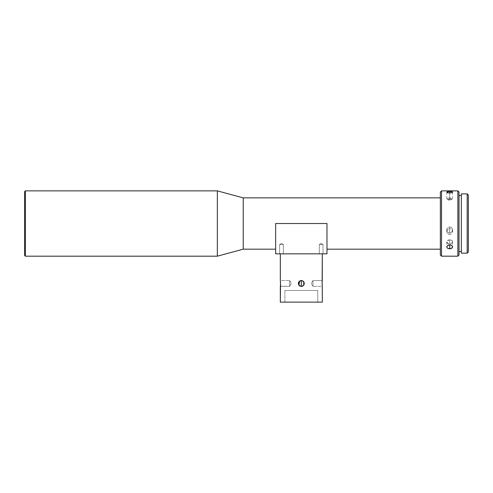 <?xml version="1.0" encoding="UTF-8"?>
<svg xmlns="http://www.w3.org/2000/svg" width="493" height="493" viewBox="0 0 493 493"><rect width="100%" height="100%" fill="white"/><g stroke="black" fill="none" stroke-linecap="round" stroke-linejoin="round"><path stroke-width="0.37" stroke-dasharray="2.46 1.85" d="M319.285 244.516L323.014 244.516L323.014 253.846L319.285 253.846L319.285 244.516L321.153 243.394L323.014 244.516L319.285 244.516L323.014 244.516L323.014 253.846L319.285 253.846L319.285 244.516L321.153 243.394L323.014 244.516L319.285 244.516L323.014 244.516L321.153 243.394L319.285 244.516L319.285 253.846L323.014 253.846L319.285 253.846L323.014 253.846L319.285 253.846L323.014 253.846L323.014 244.516L319.285 244.516L323.014 244.516L321.153 243.394L319.285 244.516L319.285 253.846L323.014 253.846L323.014 244.516L319.285 244.516M279.623 244.516L283.358 244.516L283.358 253.846L279.623 253.846L279.623 244.516L281.491 243.394L283.358 244.516L279.623 244.516L283.358 244.516L283.358 253.846L279.623 253.846L279.623 244.516L281.491 243.394L283.358 244.516L279.623 244.516L283.358 244.516L281.491 243.394L279.623 244.516L279.623 253.846L283.358 253.846L279.623 253.846L283.358 253.846L279.623 253.846L283.358 253.846L283.358 244.516L279.623 244.516L283.358 244.516L281.491 243.394L279.623 244.516L279.623 253.846L283.358 253.846L283.358 244.516L279.623 244.516M322.317 280.56L312.987 280.56L311.231 283.475L312.987 280.56L312.987 286.39L311.231 283.475L312.987 286.39L312.987 280.56L322.317 280.56L322.317 286.39L312.987 286.39L322.317 286.39L322.256 285.897M301.291 280.56L301.322 280.56C297.556 280.381 297.556 286.569 301.322 286.39A2.915 2.915 0 0 0 301.322 286.39L301.291 286.39M299.904 286.02L299.898 286.02A2.915 2.915 0 0 1 298.82 284.979M299.67 281.072L298.622 282.366L298.407 283.475L298.629 284.59L299.676 285.885M301.346 286.39L303.38 285.539L304.236 283.475L303.386 281.417L301.322 280.56L301.322 286.39A2.915 2.915 0 0 1 301.322 286.39L300.748 286.334A2.915 2.915 0 0 1 300.748 286.334A2.915 2.915 0 0 0 300.755 286.334L301.322 286.39A2.915 2.915 0 0 1 301.315 286.39L301.322 280.56A2.915 2.915 0 0 0 301.315 280.56A2.915 2.915 0 0 1 301.322 280.56L299.257 281.411L298.462 282.908L298.462 284.042M280.357 286.168L289.656 286.39L291.406 283.475L289.656 286.39L289.656 280.56L291.406 283.475L289.656 280.56L289.656 286.39L280.326 286.39L280.326 280.56L289.656 280.56L280.326 280.56M298.82 281.971A2.915 2.915 0 0 1 299.898 280.93M299.701 285.897L300.206 286.168L299.701 285.897M300.206 280.782L299.701 281.053M284.874 290.476L317.769 290.476L317.769 302.135L284.874 302.135L284.874 290.476L284.874 302.135L322.317 302.135L280.326 302.135L317.769 302.135L284.874 302.135L317.769 302.135L317.769 290.476L284.874 290.476M322.317 253.846L280.326 253.846L322.317 253.846M449.69 239.857A2.915 2.034 180 0 0 446.769 241.897A2.915 2.034 180 0 0 449.69 243.93L449.69 239.857L449.69 243.93C445.925 242.574 445.925 241.213 449.69 239.857C453.449 241.213 453.449 242.574 449.69 243.93L449.69 239.857L449.69 243.93A2.915 2.034 180 0 0 452.605 241.897A2.915 2.034 180 0 0 449.69 239.857M449.69 232.678A2.915 2.829 180 0 1 446.769 229.849A2.915 2.829 180 0 1 449.69 227.026L449.69 228.721L447.626 229.565L446.769 231.581L447.626 233.559L449.69 234.372L449.69 227.026C445.925 226.848 445.925 232.85 449.69 232.678C453.449 232.85 453.449 226.848 449.69 227.026L449.69 234.372L451.311 233.904L452.383 232.653L452.549 231.026L451.748 229.565L450.257 228.777L448.568 228.943L447.262 229.997L446.769 231.581L447.262 233.14L449.123 234.317L450.805 234.163L452.383 232.653L452.383 230.49L450.805 228.937L449.69 228.721L449.69 227.026A2.915 2.829 180 0 1 452.605 229.849A2.915 2.829 180 0 1 449.69 232.678M449.69 198.032A2.915 0.789 0 0 0 446.769 198.821A2.915 0.789 0 0 0 449.69 199.61L449.69 192.997L449.69 200.509L449.69 199.61L447.114 199.19L449.69 198.032L452.266 199.19L449.69 199.61L449.69 200.509L449.69 192.997L449.69 199.61A2.915 0.789 0 0 0 452.605 198.821A2.915 0.789 0 0 0 449.69 198.032M459.02 195.53L459.02 251.516L459.02 195.53M461.349 251.516L461.349 193.897L461.349 251.516M326.982 228.53L326.982 249.181L326.982 223.52L326.982 249.181L326.982 223.52L275.661 223.52L275.661 249.181L275.661 228.53M440.354 249.181L440.354 197.859L440.354 249.181M275.661 253.846L326.982 253.846L326.982 223.52L326.982 253.846L275.661 253.846L275.661 223.52L275.661 253.846M243.234 249.181L243.234 197.859L243.234 249.181M468.35 251.985L468.35 195.062L468.35 251.985M467.185 193.897L467.185 253.149L467.185 193.897M459.02 255.017L459.02 192.03L459.02 255.017M459.02 251.516L459.02 196.066L459.02 251.516M441.525 256.181L441.525 190.865L441.525 256.181M457.855 190.865L457.855 256.181L457.855 190.865M440.354 192.03L440.354 255.017L440.354 192.03M440.354 197.859L440.354 248.688L440.354 197.859M217.339 256.181L217.339 190.865L217.339 256.181M25.353 256.181L25.353 190.865L25.353 256.181M24.65 191.561L24.65 255.479L24.65 191.561M452.383 192.406L451.748 192.708M452.605 231.574L452.605 229.849M275.661 249.181L275.661 233.343L275.661 249.181M326.982 223.52L275.661 223.52M322.175 285.096L322.212 285.539M322.145 282.36L322.145 284.59M322.114 283.475L322.12 284.042M322.212 281.411L322.175 281.854M280.468 281.854L280.425 281.411M280.499 284.59L280.499 282.36M280.529 283.475L280.523 282.908M280.425 285.539L280.468 285.096M300.755 280.616L301.322 280.56C305.081 280.381 305.081 286.569 301.322 286.39L302.437 286.168L303.743 285.096L304.181 284.048L304.015 282.36A2.915 2.915 0 0 1 304.015 282.36L303.386 281.417L301.895 280.616A2.915 2.915 0 0 1 301.895 280.616A2.915 2.915 0 0 0 301.889 280.616M303.386 281.417L302.942 281.053L303.386 281.417M303.743 285.096L304.181 282.908A2.915 2.915 0 0 0 304.181 282.902M304.015 284.597L304.181 284.048M301.889 286.334L303.38 285.539M317.769 290.476L285.188 290.476L317.769 290.476M302.739 280.93L302.745 280.93A2.915 2.915 0 0 1 303.824 281.971M303.824 284.979A2.915 2.915 0 0 1 302.745 286.02M304.015 282.36A2.915 2.915 0 0 0 304.015 282.353L303.75 281.854M289.656 286.39L289.656 280.56L289.656 286.39M312.987 280.56L312.987 286.39L312.987 280.56M446.769 241.897L446.769 246.907M446.769 229.849L446.769 231.574M446.769 198.821L446.769 192.085M447.114 199.19L449.69 200.509L452.266 199.19M452.605 198.821L452.605 192.085M452.605 241.897L452.605 246.907"/><path stroke-width="0.74" d="M322.256 285.897L322.114 283.845M322.256 281.053L322.317 253.846L322.132 282.612M299.898 280.93A2.915 2.915 0 0 1 301.315 280.56A2.915 2.915 0 0 0 298.407 283.475L299.257 281.411L301.322 280.56L301.322 286.39L299.257 285.539L298.407 283.475A2.915 2.915 0 0 0 301.315 286.39A2.915 2.915 0 0 1 299.898 286.02L300.379 286.236M301.291 286.39L299.904 286.02M299.676 285.885L299.288 285.564M299.233 285.509L298.629 284.59L300.206 286.168L302.443 286.168L303.75 285.096L304.181 282.908A2.915 2.915 0 0 1 301.322 286.39L301.322 280.56L299.701 281.053L301.291 280.56M298.887 285.077L299.67 281.072M280.388 281.053L280.523 283.105M280.326 286.39L280.326 302.135L280.511 284.338M298.82 284.979A2.915 2.915 0 0 1 298.82 281.971M300.354 280.727L298.629 282.36L298.629 284.59L298.61 282.397M298.61 284.547L298.9 285.096M280.326 280.56L280.326 253.846L280.326 280.56M322.317 286.39L322.317 302.135L322.286 286.168M280.326 302.135L322.317 302.135L280.326 302.135M303.824 281.971A2.915 2.915 0 0 1 304.015 282.353L302.437 280.782A2.915 2.915 0 0 0 301.895 280.616A2.915 2.915 0 0 1 302.745 280.93L302.918 281.035M302.443 280.782L301.889 280.616A2.915 2.915 0 0 0 301.322 280.56L300.755 280.616L301.322 280.56A2.915 2.915 0 0 1 301.889 280.616L302.437 280.782A2.915 2.915 0 0 1 303.824 284.979M299.257 281.411L300.748 280.616M25.353 190.865L24.65 191.561L24.65 255.479L25.353 256.181L25.353 190.865L25.353 256.181L217.339 256.181L217.339 190.865L25.353 190.865L217.339 190.865L217.339 256.181L243.234 249.181L243.234 197.859L217.339 190.865L243.234 197.859L243.234 249.181L275.661 249.181L243.234 249.181L217.339 256.181L25.353 256.181L24.65 255.479L24.65 191.561L25.353 190.865M467.185 253.149L468.35 251.985L468.35 195.062L467.185 193.897L467.185 253.149L467.185 193.897L461.349 193.897L461.349 253.149L467.185 253.149L461.349 253.149L461.349 193.897L467.185 193.897L468.35 195.062L468.35 251.985L467.185 253.149M441.525 190.865L440.354 192.03L440.354 255.017L441.525 256.181L441.525 190.865L441.525 256.181L457.855 256.181L459.02 255.017L459.02 192.03L457.855 190.865L457.855 256.181L457.855 190.865L441.525 190.865L457.855 190.865L459.02 192.03L459.02 255.017L457.855 256.181L441.525 256.181L440.354 255.017L440.354 192.03L441.525 190.865M448.575 244.941L449.69 244.774L449.69 248.848L447.626 248.293L446.991 247.671L446.997 246.112L449.123 244.818L451.748 245.415L452.549 246.5L452.383 247.671L450.257 248.811L447.626 248.293L446.991 247.671L446.831 246.5L448.575 244.941M451.748 192.708L449.69 192.997L449.69 191.42L449.69 192.997L447.626 192.708L446.991 192.406L446.997 191.802L449.69 191.42L452.383 191.802L452.549 192.245L451.748 192.708L448.568 192.923L446.769 192.085L448.069 191.512L451.748 191.586L452.605 192.085L452.377 192.412M446.991 192.406L446.769 192.085M459.02 251.516L461.349 251.516L459.02 251.516M461.349 195.53L459.02 195.53L461.349 195.53M326.982 249.181L440.354 249.181L326.982 249.181M275.661 228.53L275.661 253.846L326.982 253.846L326.982 223.52L326.982 253.846L275.661 253.846L275.661 223.52L326.982 223.52L326.982 228.53M440.354 197.859L243.234 197.859L440.354 197.859M449.69 248.848L449.69 244.774L451.748 245.415L452.605 246.907L451.748 248.299L449.69 248.848M275.661 223.52L326.982 223.52M322.145 284.59L322.12 284.042M322.175 281.854L322.145 282.36L322.175 281.854M280.499 282.36L280.523 282.908M280.468 285.096L280.499 284.59L280.468 285.096M301.889 286.334L303.743 285.096L302.443 286.168L301.322 286.39A2.915 2.915 0 0 0 302.745 286.02M298.629 282.36L298.629 284.59M298.407 283.475L298.462 284.042M300.206 280.782L299.701 281.053M303.75 281.854L303.386 281.417L303.75 281.854M303.75 285.096L304.236 283.475L304.015 282.36L304.039 284.535M304.033 282.403L304.015 282.36A2.915 2.915 0 0 1 304.181 282.902M280.425 285.533L280.357 286.168M280.529 283.475L280.499 284.59M301.322 280.56L302.437 280.782M301.346 280.56L302.739 280.93M302.967 281.072L303.355 281.386M303.411 281.441L303.731 281.836M303.756 281.873L303.762 285.071M303.731 285.114L303.417 285.502M303.355 285.564L302.979 285.878M302.918 285.915L301.346 286.39M322.114 283.475L322.145 282.36"/></g></svg>
